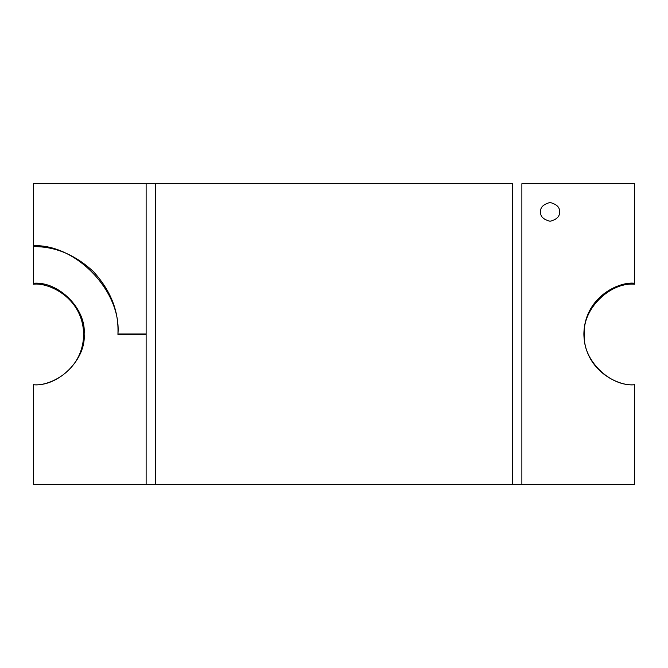 <?xml version="1.0" encoding="UTF-8"?>
<svg xmlns="http://www.w3.org/2000/svg" width="668" height="668" viewBox="0 0 668 668"><rect width="100%" height="100%" fill="white"/><g stroke="black" fill="none" stroke-linecap="round" stroke-linejoin="round"><path stroke-width="1" d="M118.002 331.244C118.294 309.651 110.036 289.712 93.228 271.417C74.933 254.608 54.993 246.35 33.4 246.642L33.4 183.7L146.125 183.7L33.4 183.7L33.4 246.642C54.993 246.35 74.933 254.608 93.228 271.417C110.036 289.712 118.294 309.651 118.002 331.244L117.944 334.468L146.125 334.468L146.125 484.3L146.125 334.468L117.944 334.468L118.002 331.244M634.6 284.217C609.734 281.963 582.095 309.601 584.341 334.468C582.095 359.334 609.734 386.972 634.6 384.726C609.734 386.972 582.095 359.334 584.341 334.468C582.095 309.601 609.734 281.963 634.6 284.217M33.4 384.726C48.104 386.747 82.974 371.667 83.659 334.468C82.974 297.268 48.104 282.197 33.4 284.217C48.104 282.197 82.974 297.268 83.659 334.468C82.974 371.667 48.104 386.747 33.4 384.726L33.4 384.726C58.5 386.997 86.397 359.1 84.126 334C86.397 308.9 58.5 281.003 33.4 283.274L33.4 245.699C76.068 243.979 121.518 291.448 117.944 334L146.125 334L146.125 484.3L146.125 183.7L146.125 484.3L155.519 484.3L155.519 183.7L146.125 183.7L155.519 183.7L155.519 484.3L512.481 484.3L512.481 183.7L155.519 183.7L512.481 183.7L512.481 484.3L521.875 484.3L521.875 183.7L521.875 484.3L521.875 183.7L521.875 484.3L33.4 484.3L33.4 384.726L33.4 484.3L146.125 484.3L146.125 334L117.944 334C121.518 291.448 76.068 243.979 33.4 245.699L33.4 283.274C58.5 281.003 86.397 308.9 84.126 334C86.397 359.1 58.5 386.997 33.4 384.726M521.875 183.7L634.6 183.7L634.6 283.274C619.762 281.236 584.567 296.458 583.874 334C584.567 371.542 619.762 386.764 634.6 384.726L634.6 484.3L521.875 484.3L521.875 183.7L521.875 484.3L634.6 484.3L634.6 384.726C619.762 386.764 584.567 371.542 583.874 334C584.567 296.458 619.762 281.236 634.6 283.274L634.6 183.7L521.875 183.7M559.45 211.881C559.984 207.439 556.853 204.308 550.056 202.487C543.259 204.308 540.128 207.439 540.663 211.881C540.128 216.323 543.259 219.455 550.056 221.275C556.853 219.455 559.984 216.323 559.45 211.881C559.984 216.323 556.853 219.455 550.056 221.275C543.259 219.455 540.128 216.323 540.663 211.881C540.128 207.439 543.259 204.308 550.056 202.487C556.853 204.308 559.984 207.439 559.45 211.881"/></g></svg>
